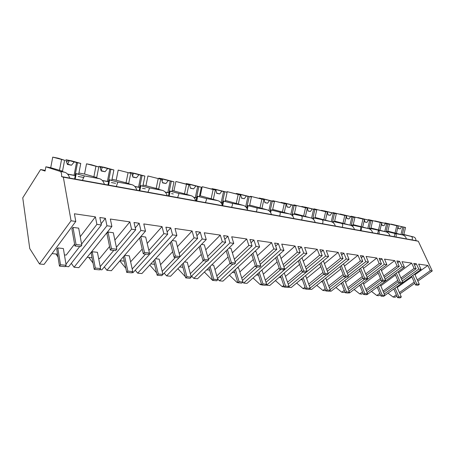 <?xml version="1.0" encoding="UTF-8"?>
<svg xmlns="http://www.w3.org/2000/svg" width="455" height="455" viewBox="0 0 455 455"><rect width="100%" height="100%" fill="white"/><g stroke="black" fill="none" stroke-linecap="round" stroke-linejoin="round"><path stroke-width="0.68" d="M39.505 263.991L71.054 220.783L63.336 177.188L61.584 176.603C61.761 173.696 61.3 171.967 60.202 171.421L45.881 166.809L45.079 171.057L40.609 169.55L22.75 197.845L29.757 248.584L39.505 263.991L44.05 264.412L75.786 221.443L74.398 213.776L95.402 216.853L96.898 224.372L101.368 224.992L99.85 217.501L105.395 218.309L106.942 225.765L111.89 226.454L110.32 219.031L129.88 221.892L131.541 229.183L135.704 229.764L134.02 222.501L139.19 223.251L140.891 230.486L145.509 231.123L143.786 223.928L162.037 226.596L163.84 233.671L167.724 234.211L165.904 227.164L170.733 227.87L172.57 234.882L176.881 235.48L175.027 228.495L192.107 230.992L194.023 237.863L197.663 238.369L195.73 231.521L200.251 232.186L202.196 239L206.234 239.557L204.272 232.772L220.283 235.116L222.302 241.787L225.708 242.265L223.678 235.61L227.921 236.23L229.968 242.856L233.756 243.38L231.697 236.782L246.735 238.983L248.839 245.478L252.047 245.922L249.931 239.449L253.924 240.035L256.046 246.479L259.612 246.968L257.473 240.553L271.629 242.623L273.802 248.942L276.816 249.363L274.638 243.067L278.392 243.613L280.587 249.886L283.943 250.352L281.742 244.102L295.085 246.053L297.32 252.206L300.163 252.605L297.923 246.468L301.472 246.991L303.718 253.099L306.886 253.537L304.628 247.452L317.232 249.294L319.512 255.289L322.203 255.664L319.916 249.687L323.266 250.176L325.564 256.131L328.555 256.546L326.252 250.614L338.173 252.354L340.499 258.207L343.042 258.559L340.715 252.73L343.889 253.19L346.221 258.997L349.053 259.395L346.716 253.606L358.005 255.261L360.366 260.965L362.777 261.301L360.417 255.608L363.426 256.051L365.786 261.716L368.476 262.091L366.104 256.444L376.82 258.008L379.203 263.582L381.489 263.9L379.1 258.343L381.961 258.758L384.35 264.298L386.898 264.651L384.503 259.134L394.684 260.624L397.09 266.067L399.262 266.368L396.857 260.937L399.57 261.335L402.248 266.784L404.404 267.079L401.992 261.693L411.673 263.109L414.096 268.427L416.16 268.712L413.737 263.411L416.319 263.786L418.748 269.07L421.051 269.394L418.628 264.122L427.848 265.47L430.282 270.674L432.25 270.947L418.304 241.23L415.967 240.627C415.927 238.699 415.159 237.482 413.669 236.975L402.442 234.382L402.322 234.865M71.054 220.783L75.786 221.443M63.336 177.188L418.304 241.23M74.592 244.096L66.203 255.073L64.422 254.885M57.54 254.163L52.041 253.589M80.239 236.697L95.402 216.853M101.124 223.775L105.395 218.309M65.292 266.402L68.682 266.715L101.368 224.992M65.981 264.241L79.727 246.519M81.593 244.107L96.898 224.372M57.995 257.001L55.937 253.998M411.383 236.554C412.366 236.953 412.617 238.079 412.128 239.933L415.967 240.627M412.128 239.933L61.584 176.603M62.375 171.586L62.46 171.143L61.971 171.114C60.862 171.097 61.795 171.484 64.764 172.263C67.044 173.014 68.694 174.953 69.717 178.07M45.881 166.809L50.721 167.713L62.46 171.143M40.609 169.55L45.204 170.398M78.243 176.472L83.8 177.49M111.39 182.563L115.564 183.331M142.432 188.268L145.316 188.797M171.558 193.62L173.304 193.938M75.194 179.111L76.235 173.708L75.655 173.526L74.597 179.003M96.665 177.888L96.432 177.507C95.419 177.507 96.46 177.911 99.56 178.718L84.38 175.903L76.235 173.708M84.38 175.903L82.429 180.368M78.914 172.997L84.545 174.049L96.739 177.524M65.628 160.325L66.094 159.773L71.64 160.871L80.763 163.436L78.704 174.094L75.655 173.526M380.619 295.278L380.079 294.863M384.242 293.981L399.285 283.124M402.26 280.974L418.748 269.07M414.516 265.106L416.319 263.786M384.856 295.437L401.6 283.385M402.908 282.447L421.051 269.394M403.869 234.507L413.669 236.975M396.322 294.777L393.131 297.041L395.122 297.229L396.851 296M399.939 293.816L414.767 283.323M417.861 281.133L432.25 270.947M399.41 292.588L414.204 282.083M417.298 279.888L430.282 270.674M393.131 297.041L387.996 293.174M397.198 287.492L411.889 276.936M414.96 274.729L427.848 265.47M393.996 289.374L393.37 289.312M396.441 233.284L398.165 226.027L396.771 225.748L395.048 233.005L402.527 234.911L395.264 233.563C396.225 233.961 396.441 235.11 395.924 237.01M402.527 234.911C404.546 235.508 405.843 236.839 406.412 238.903M403.073 235.081L403.193 234.57M390.987 224.241L405.547 227.477L403.835 234.643L402.442 234.382M395.048 233.005L387.836 231.18M374.784 221.045L389.463 224.309L387.728 231.64L386.267 231.368L386.141 231.885M395.264 233.563L386.267 231.368M403.818 234.712L403.665 235.354L403.818 234.712M106.942 225.765L74.057 267.221L78.84 267.665L111.89 226.454M74.057 267.221L71.327 263.343M109.575 246.508L99.634 258.571L98.627 258.463M92.035 257.775L87.178 257.268M114.882 240.081L129.88 221.892M135.272 227.91L139.19 223.251M99.696 269.616L101.874 269.821L135.704 229.764M100.214 266.613L113.767 250.421M116.4 247.27L131.541 229.183M93.042 263.075L88.788 257.433M99.56 178.718C101.84 179.458 103.461 181.335 104.428 184.343M108.58 185.139L109.609 179.918L109.001 179.736L107.954 185.026M128.737 183.792L128.629 183.484C127.707 183.496 128.85 183.917 132.069 184.747L117.873 182.114L109.609 179.918M117.873 182.114L116.298 186.487M112.055 179.207L128.793 183.49M98.655 166.769L99.048 166.291L104.235 167.321L113.886 169.965L111.845 180.265L109.001 179.736M140.891 230.486L106.908 270.287L111.384 270.708L145.509 231.123M106.908 270.287L104.314 266.931M142.193 249.09L130.619 261.813M124.3 261.153L120.012 260.704M147.192 243.419L162.037 226.596M167.127 231.891L170.733 227.87M131.859 272.619L132.974 272.727L167.724 234.211M132.206 269.007L145.583 254.061M148.859 250.404L163.84 233.671M125.836 268.268L119.819 260.92M132.069 184.747C134.339 185.475 135.937 187.295 136.853 190.201M139.833 190.787L140.851 185.737L140.214 185.549L139.179 190.668M158.795 189.32L158.778 189.081C157.942 189.109 159.182 189.542 162.503 190.395L149.212 187.926L140.851 185.737M149.212 187.926C149.507 188.16 149.325 188.984 148.66 190.395L147.955 192.203M143.086 185.02L158.84 189.087M129.601 172.826L129.937 172.411L134.805 173.372L144.895 176.079L142.881 186.044L140.214 185.549M172.57 234.882L137.694 273.165L141.897 273.557L176.881 235.48M137.694 273.165L135.232 270.224M154.535 264.315L150.753 263.917M160.541 264.691L172.678 251.734M177.422 246.673L192.107 230.992M196.907 235.696L200.251 232.186M161.991 275.44L197.663 238.369M162.179 271.373L175.385 257.479M179.207 253.458L194.023 237.863M156.571 272.795L149.746 265.02M162.503 190.395C164.767 191.111 166.331 192.874 167.207 195.684M169.152 196.082L170.159 191.191L169.499 191.003L168.475 195.957M186.863 194.279L188.848 184.747L186.476 184.281L184.497 193.796L191.066 195.69L178.582 193.375L170.159 191.191M178.582 193.375C178.969 193.642 178.809 194.581 178.11 196.179L177.615 197.567M172.206 190.474L184.497 193.796M158.664 178.519L158.954 178.15L163.533 179.06L173.992 181.818L172.001 191.47L169.499 191.003M202.196 239L166.61 275.872L170.557 276.236L206.234 239.557M166.61 275.872L164.272 273.262M182.933 267.29L179.606 266.937M188.58 267.187L201.246 254.373M205.751 249.812L220.283 235.116M224.815 239.33L227.921 236.23M191.094 276.577L206.741 261.068M208.481 259.339L225.708 242.265M190.321 273.688L203.362 260.681M207.645 256.41L222.302 241.787M185.435 276.794L177.882 268.706M191.066 195.69C193.307 196.395 194.848 198.107 195.684 200.831M196.714 201.053L197.709 196.321L197.026 196.128L196.02 200.905M213.372 199.21L215.329 189.968L213.099 189.53L211.148 198.755L217.911 200.672L206.172 198.494L197.709 196.321M206.172 198.494C206.644 198.801 206.513 199.859 205.762 201.662L205.461 202.594M199.586 195.605L211.148 198.755M186.01 183.883L186.26 183.558L190.577 184.411L201.349 187.215L199.381 196.566L197.026 196.128M229.968 242.856L193.813 278.414L197.533 278.761L233.756 243.38M193.813 278.414L191.595 276.077M209.647 270.082L206.729 269.775M214.965 269.605L228.069 256.978M232.368 252.832L246.735 238.983M251.023 242.794L253.924 240.035M217.547 278.523L232.852 264.059M235.155 261.881L252.047 245.922M216.796 275.929L230.008 263.371M234.348 259.253L248.839 245.478M212.36 280.144L204.392 272.062M217.911 200.672C220.135 201.36 221.648 203.027 222.45 205.666M222.677 205.717L223.65 201.15L222.95 200.956L222.159 204.642M238.369 203.863L240.297 194.894L238.192 194.478L236.264 203.436L243.197 205.359L232.13 203.305L223.65 201.15M232.13 203.305C232.698 203.658 232.579 204.852 231.777 206.894L231.652 207.326M211.785 188.95L212.013 188.654L216.085 189.462L227.113 192.294L225.174 201.372L222.95 200.956M236.264 203.436L225.367 200.45M256.046 246.479L219.452 280.809L222.967 281.139L259.612 246.968M219.452 280.809L217.695 279.051M234.831 272.716L232.283 272.454M239.836 271.936L253.304 259.515M257.422 255.721L271.629 242.623M275.685 246.087L278.392 243.613M242.469 280.439L257.462 266.875M260.254 264.349L276.816 249.363M237.828 282.527L236.964 282.447L237.618 281.85M241.747 278.096L255.323 265.748M259.475 261.972L273.802 248.942M236.964 282.447L229.405 275.133M243.197 205.359C245.404 206.041 246.889 207.662 247.656 210.216M247.366 209.192L248.117 205.706L247.406 205.512L246.826 208.174M261.972 208.254L263.877 199.546L261.887 199.154L259.987 207.85L267.051 209.783L256.609 207.85L248.117 205.706M256.609 207.85C257.257 208.236 257.166 209.545 256.33 211.785M236.134 193.733L236.327 193.466L240.183 194.234L251.416 197.089L249.505 205.899L247.406 205.512M259.987 207.85L249.687 205.069M280.587 249.886L243.67 283.073L246.985 283.38L283.943 250.352M243.67 283.073L242.76 282.202M258.611 275.207L256.392 274.974M263.331 274.177L277.095 261.983M281.042 258.491L295.085 246.053M298.929 249.215L301.472 246.991M265.999 282.31L280.689 269.536M283.909 266.738L300.163 252.605M261.71 284.756L260.22 284.62L261.346 283.636M265.305 280.183L279.182 268.058M283.158 264.582L297.32 252.206M260.22 284.62L253.048 277.965M267.051 209.783C269.235 210.455 270.697 212.03 271.43 214.515M270.674 212.593L271.243 210.011L270.52 209.812L270.082 211.797M284.301 212.411L286.178 203.942L284.295 203.567L282.418 212.03L289.596 213.964L279.723 212.132L271.243 210.011M279.723 212.132C280.434 212.525 280.399 213.81 279.626 215.994M259.157 198.261L262.979 198.744L274.388 201.616L272.505 210.182L270.52 209.812M282.418 212.03L272.67 209.431M303.718 253.099L266.567 285.211L269.707 285.507L306.886 253.537M266.567 285.211L266.073 284.762M281.105 277.561L279.182 277.357M285.552 276.327L299.566 264.366M303.354 261.136L317.232 249.294M320.877 252.195L323.266 250.176M288.254 284.13L302.655 272.056M306.243 269.047L322.203 255.664M284.284 286.872L282.242 286.678L283.778 285.382M287.577 282.185L301.705 270.287M305.521 267.074L319.512 255.289M282.242 286.678L275.423 280.593M289.596 213.964C291.757 214.624 293.196 216.159 293.902 218.576M292.684 216.051L293.122 214.083L292.389 213.89L292.059 215.38M305.453 216.347L307.301 208.106L305.515 207.753L303.667 215.988L310.936 217.922L293.122 214.083M301.585 216.188C302.353 216.586 302.376 217.848 301.654 219.975M280.968 202.555L284.585 203.021L296.131 205.905L294.271 214.237L292.389 213.89M303.667 215.988L294.425 213.549M325.564 256.131L288.254 287.241L291.228 287.52L328.555 256.546M302.404 279.791L300.749 279.615M306.607 278.386L320.815 266.67M324.461 263.667L338.173 252.354M341.637 255.033L343.889 253.19M305.652 288.868L303.121 288.629L305.021 287.082M309.326 285.888L323.681 274.251M327.367 271.265L343.042 258.559M308.678 284.102L322.999 272.448M326.673 269.457L340.499 258.207M303.121 288.629L296.632 283.038M310.936 217.922C313.074 218.571 314.485 220.066 315.167 222.415M313.523 219.458L313.865 217.945L313.125 217.746L312.869 218.889M325.518 220.083L327.344 212.058L325.649 211.723L323.823 219.742L331.166 221.676L313.865 217.945M322.299 220.032C323.113 220.43 323.186 221.665 322.51 223.741M301.659 206.633L305.083 207.076L316.743 209.971L314.911 218.081L313.125 217.746M323.823 219.742L315.053 217.45M309.229 289.198L311.647 289.425L349.053 259.395M310.134 288.106L326.633 274.797M328.226 273.512L346.221 258.997M322.606 281.901L321.202 281.759M326.582 280.365L340.949 268.888M344.458 266.078L358.005 255.261M361.298 257.735L363.426 256.051M325.166 288.726L322.942 290.483L325.353 290.705L325.78 290.37M329.318 287.594L343.826 276.191M347.375 273.404L362.777 261.301M328.692 285.945L343.172 274.524M346.71 271.737L360.366 260.965M322.942 290.483L316.76 285.325M331.166 221.676C333.282 222.313 334.664 223.775 335.318 226.055M333.282 222.785L333.549 221.608L332.804 221.414L332.599 222.296M344.577 223.627L346.38 215.812L344.771 215.494L342.973 223.308L350.361 225.236L333.549 221.608M341.944 223.672C342.803 224.076 342.916 225.288 342.285 227.318M321.31 210.506L324.563 210.932L336.308 213.827L334.499 221.727L332.804 221.414M342.973 223.308L334.63 221.147M329.329 291.081L331.047 291.24L368.476 262.091M330.091 289.636L346.198 277.038M348.2 275.474L365.786 261.716M341.796 283.914L340.613 283.789M345.555 282.259L360.047 271.021M363.437 268.387L376.82 258.008M379.948 260.311L381.961 258.758M344.298 290.318L341.785 292.247L344.077 292.457L344.89 291.837M348.302 289.232L362.931 278.068M366.355 275.451L381.489 263.9M347.7 287.714L362.299 276.526M365.718 273.91L379.203 263.582M341.785 292.247L335.892 287.463M350.361 225.236C352.454 225.862 353.819 227.29 354.451 229.513M352.045 226.016L352.255 225.088L351.505 224.895L351.345 225.6M362.709 227.005L364.483 219.384L362.953 219.082L361.179 226.698L368.613 228.62L352.255 225.088M360.61 227.136C361.503 227.534 361.657 228.728 361.065 230.708M340.004 214.186L354.9 217.496L353.12 225.197L351.505 224.895M361.179 226.698L353.245 224.662M353.103 225.282L352.79 226.618L353.103 225.282M348.422 292.866L349.503 292.963L386.898 264.651M349.048 291.126L364.779 279.171M367.145 277.374L384.35 264.298M360.047 285.82L359.069 285.717M363.608 284.079L378.19 273.068M381.466 270.6L394.684 260.624M397.664 262.762L399.57 261.335M362.493 291.86L359.723 293.919L361.907 294.123L363.062 293.27M366.355 290.819L381.074 279.882M384.384 277.425L399.262 266.368M365.78 289.408L380.471 278.454M383.77 275.992L397.09 266.067M359.723 293.919L354.104 289.482M368.613 228.62C370.683 229.235 372.019 230.628 372.628 232.795M369.887 229.138L370.057 228.404L369.306 228.211L369.17 228.797M379.976 230.219L381.728 222.785L380.266 222.495L378.52 229.929L385.982 231.84L370.057 228.404M378.361 230.429C379.288 230.827 379.476 231.999 378.924 233.933M357.812 217.7L372.599 220.982L370.842 228.495L369.306 228.211M378.52 229.929L370.956 228M370.825 228.575L370.58 229.61L370.825 228.575M366.571 294.561L367.077 294.607L404.404 267.079M367.077 292.576L382.456 281.196M385.146 279.205L401.981 266.744M377.428 287.64L376.632 287.56M380.801 285.82L395.452 275.042M398.62 272.71L411.673 263.109M379.811 293.344L376.82 295.517L378.901 295.71L380.363 294.658M383.548 292.343L398.33 281.634M401.532 279.313L416.16 268.712M382.996 291.029L397.75 280.303M400.946 277.982L414.096 268.427M376.82 295.517L371.451 291.382M385.982 231.84C388.024 232.448 389.343 233.807 389.929 235.923M386.875 232.164L387.017 231.561M387.711 231.714L387.518 232.522L387.711 231.714M62.426 171.603L64.599 160.245L52.729 157.123L50.721 167.713M52.729 157.123L58.143 158.198L64.599 160.245M66.094 159.773L76.531 162.515L74.074 175.26L67.488 174.049M80.763 163.436L76.531 162.515M61.527 159.642L59.451 170.506M77.515 162.793L75.052 175.573L67.641 174.214M68.574 160.473L66.504 161.775M69.223 160.655L67.721 164.124L71.492 165.233L74.148 162.048M66.072 160.45L67.374 164.431L71.492 165.233M75.052 175.573L74.074 175.26M67.243 164.045L67.721 164.124M96.71 177.518L98.775 166.985L86.53 163.817L84.545 174.049M86.53 163.817L91.603 164.818L98.775 166.985M99.048 166.291L109.803 169.078L107.374 181.397L102.267 180.459M113.886 169.965L109.803 169.078M95.903 166.422L93.849 176.915M110.849 169.368L108.409 181.716L102.421 180.612M101.67 167.013L100.225 167.804M102.358 167.207L101.078 170.562M101.09 170.597L105.054 171.728L107.573 168.64M100.026 167.15L101.209 170.983L105.054 171.728M108.409 181.716L107.374 181.397M128.702 183.462L130.739 173.287L118.198 170.085L116.23 179.987M118.198 170.085L130.739 173.287M129.937 172.411L140.959 175.226L138.559 187.142L134.754 186.442M144.895 176.079L140.959 175.226M128.054 172.758L126.024 182.904M142.051 175.522L139.639 187.466L134.902 186.595M132.684 173.15L131.831 173.531M133.406 173.344L132.581 176.136M132.769 176.785L136.472 177.814L138.872 174.817M131.796 173.418L132.866 177.114L136.472 177.814M139.639 187.466L138.559 187.142M158.693 189.041L160.7 179.196L147.92 175.966L145.975 185.56M147.92 175.966L160.7 179.196M158.954 178.15L170.193 180.993L167.815 192.533L165.165 192.044M173.992 181.818L170.193 180.993M158.181 178.701L156.179 188.524M171.319 181.295L168.942 192.857L165.313 192.192M161.809 178.906L161.133 179.173M162.554 179.105L162.134 181.306M162.481 182.574L165.944 183.519L168.225 180.607M161.588 179.298L162.56 182.864L165.944 183.519M168.942 192.857L167.815 192.533M186.476 184.281L175.869 181.499L173.952 190.799M175.869 181.499L188.848 184.747M186.26 183.558L197.669 186.413L195.326 197.601L193.694 197.299M201.349 187.215L197.669 186.413M198.835 186.715L196.48 197.931L193.836 197.442M189.206 184.326L188.58 184.559M189.98 184.525L189.894 186.067M190.395 188.012L193.642 188.882L195.821 186.049M189.576 184.815L190.457 188.268L193.642 188.882M196.48 197.931L195.326 197.601M213.099 189.53L202.208 186.715L200.314 195.741M202.208 186.715L215.329 189.968M212.013 188.654L223.547 191.521L221.232 202.373L220.516 202.242M227.113 192.294L223.547 191.521M224.742 191.828L222.421 202.702L220.652 202.378M215.033 189.434L214.447 189.633M215.824 189.638L215.971 190.224M216.671 193.125L219.725 193.932L221.807 191.174M215.92 190.014L216.722 193.352L219.725 193.932M222.421 202.702L221.232 202.373M238.192 194.478L227.068 191.635L226.937 192.249M227.068 191.635L240.297 194.894M236.327 193.466L247.964 196.338L245.694 206.82M251.416 197.089L247.964 196.338M249.181 196.645L246.889 207.207L245.905 207.031M239.41 194.251L238.864 194.433M240.217 194.456L240.371 194.814M241.451 197.948L244.329 198.698L246.32 196.014M240.763 194.916L241.497 198.147L244.329 198.698M246.889 207.207L245.78 206.906M261.887 199.154L250.569 196.287L250.449 196.839M250.569 196.287L263.877 199.546M259.333 198.022L271.038 200.888L268.888 210.688M274.388 201.616L271.038 200.888M272.272 201.201L270.014 211.467L269.73 211.416M262.467 198.812L261.955 198.971M263.286 199.017L263.445 199.347M264.856 202.498L267.574 203.197L269.485 200.581M264.23 199.546L264.895 202.68L267.574 203.197M270.014 211.467L269.696 211.382M284.295 203.567L272.818 200.689L272.71 201.195M272.818 200.689L286.178 203.942M281.127 202.338L292.878 205.199L290.813 214.464M296.131 205.905L292.878 205.199M294.129 205.506L291.951 215.283M284.301 203.129L283.818 203.271M285.131 203.339L285.296 203.641M287.003 206.803L289.573 207.457L291.405 204.909M286.434 203.925L287.037 206.968L289.573 207.457M305.515 207.753L293.919 204.869L293.816 205.324M293.919 204.869L307.301 208.106M301.801 206.428L313.58 209.283L311.584 218.138M316.743 209.971L313.58 209.283M314.843 209.596L312.761 218.81M305.009 207.224L304.554 207.349M307.989 210.881L310.424 211.495L312.187 209.004M307.466 208.077L308.018 211.029L310.424 211.495M325.649 211.723L313.95 208.834L313.853 209.255M313.95 208.834L327.344 212.058M321.446 210.318L333.231 213.156L331.28 221.704M336.308 213.827L333.231 213.156M334.499 213.469L332.497 222.233M324.677 211.114L324.244 211.228M327.901 214.749L330.211 215.323L331.905 212.894M327.424 212.013L327.924 214.885L330.211 215.323M344.771 215.494L332.997 212.604L332.906 212.991M332.997 212.604L346.38 215.812M340.124 214.015L351.908 216.842L349.992 225.145M354.9 217.496L351.908 216.842M353.182 217.154L351.243 225.549M343.377 214.811L342.968 214.914M346.818 218.417L349.013 218.969L350.646 216.591M346.386 215.755L346.841 218.548L349.013 218.969M362.953 219.082L351.123 216.193L351.044 216.546M351.123 216.193L364.483 219.384M357.92 217.536L369.682 220.351L367.799 228.421M372.599 220.982L369.682 220.351M361.025 227.375L360.275 230.6M370.962 220.658L369.073 228.757M361.185 218.332L360.798 218.423M364.819 221.915L366.906 222.432L368.482 220.112M364.455 219.509L364.836 222.029L366.906 222.432M380.266 222.495L368.408 219.611L368.328 219.941M368.408 219.611L381.728 222.785M374.886 220.897L386.619 223.689L384.765 231.549M389.463 224.309L386.619 223.689M378.401 230.44L377.627 233.733M387.899 224.002L386.045 231.857M378.162 221.687L377.786 221.773M381.967 225.242L383.952 225.731L385.476 223.462M381.66 223.069L381.978 225.35L383.952 225.731M396.771 225.748L384.89 222.876L384.822 223.183M384.89 222.876L398.165 226.027M391.078 224.099L402.772 226.874L400.952 234.53M405.547 227.477L402.772 226.874M394.94 233.472L394.166 236.725M404.057 227.187L402.231 234.843M394.36 224.895L394.007 224.969M398.318 228.416L400.212 228.882L401.68 226.658M398.062 226.465L398.33 228.518L400.212 228.882M60.509 264.759L59.463 266.124L65.099 266.647L66.157 265.293L60.509 264.759L57.785 247.924L56.761 249.312L59.463 266.124M66.157 265.293L63.364 248.544L57.785 247.924M95.322 268.052L94.231 269.366L99.491 269.855L100.589 268.552L95.322 268.052L92.217 251.734L91.148 253.071L94.231 269.366M100.589 268.552L97.433 252.315L92.217 251.734M127.849 271.129L126.723 272.391L131.649 272.852L132.78 271.595L127.849 271.129L124.465 255.528M126.723 272.391L123.362 256.813M132.78 271.595L129.3 255.841L124.642 255.329M158.312 274.012L157.157 275.229L161.775 275.662L162.935 274.45L158.312 274.012L154.808 259.504M157.157 275.229L153.676 260.738M162.935 274.45L159.182 259.151L155.508 258.747M186.903 276.72L185.725 277.891L190.065 278.295L191.242 277.129L186.903 276.72L183.308 263.132M185.725 277.891L182.148 264.321M191.242 277.129L187.261 262.262L184.457 261.949M213.782 279.262L212.587 280.399L216.671 280.781L217.871 279.649L213.782 279.262L210.119 266.465M212.587 280.399L208.947 267.614M217.871 279.649L213.685 265.185L211.66 264.964M239.108 281.656L237.897 282.754L241.747 283.112L242.959 282.026L239.108 281.656L235.394 269.548M237.897 282.754L234.206 270.657M242.959 282.026L238.602 267.944L237.271 267.802M263.001 283.92L261.784 284.984L265.424 285.319L266.641 284.267L263.001 283.92L259.259 272.414M261.784 284.984L258.053 273.489M266.641 284.267L262.143 270.554L261.426 270.475M285.586 286.058L284.364 287.088L287.805 287.406L289.033 286.383L285.586 286.058L281.821 275.087M284.364 287.088L280.61 276.128M289.033 286.383L284.25 273M306.971 288.083L305.737 289.079L309.002 289.386L310.236 288.39L306.971 288.083L303.189 277.59M305.737 289.079L301.978 278.602M310.236 288.39L305.595 275.599M327.242 290L326.007 290.967L329.101 291.257L330.341 290.29L327.242 290L323.459 279.944M326.007 290.967L322.242 280.923M330.341 290.29L325.729 278.119M346.488 291.82L345.248 292.764L348.194 293.037L349.429 292.099L346.488 291.82L342.706 282.163M345.248 292.764L341.483 283.112M349.429 292.099L344.856 280.485M364.779 293.549L363.545 294.47L366.343 294.726L367.577 293.816L364.779 293.549L361.008 284.25M363.545 294.47L359.786 285.177M367.577 293.816L363.05 282.709M382.194 295.198L380.96 296.091L383.628 296.341L384.862 295.454L382.194 295.198L378.435 286.229M380.96 296.091L377.212 287.128M384.862 295.454L380.374 284.802M398.785 296.768L397.556 297.638L400.099 297.877L401.327 297.013L398.785 296.768L395.042 288.106M397.556 297.638L393.825 288.982M401.327 297.013L396.885 286.781M76.042 244.506L74.921 245.967L80.66 246.627L81.792 245.177L76.042 244.506L72.999 227.398L71.901 228.876L74.921 245.967M81.792 245.177L78.681 228.148L72.999 227.398M111.464 248.618L110.298 250.023L115.644 250.637L116.816 249.243L111.464 248.618L108.028 232.044L106.891 233.466L110.298 250.023M116.816 249.243L113.329 232.744L108.028 232.044M144.491 252.457L143.291 253.799L148.285 254.373L149.485 253.037L144.491 252.457L140.777 236.611M143.291 253.799L139.6 237.976M149.485 253.037L145.674 237.038L140.953 236.407M175.351 256.04L174.123 257.331L178.798 257.866L180.026 256.58L175.351 256.04L171.529 241.309M174.123 257.331L170.324 242.617M180.026 256.58L175.937 241.048L172.218 240.558M204.255 259.395L203.01 260.641L207.389 261.142L208.646 259.902L204.255 259.395L200.354 245.603M203.01 260.641L199.131 246.866M208.646 259.902L204.323 244.813L201.491 244.437M231.39 262.546L230.122 263.746L234.24 264.219L235.508 263.024L231.39 262.546L227.432 249.562M230.122 263.746L226.186 250.773M235.508 263.024L230.986 248.35L228.945 248.077M256.899 265.504L255.625 266.664L259.498 267.113L260.783 265.959L256.899 265.504L252.906 253.225M255.625 266.664L251.649 254.396M260.783 265.959L256.091 251.678L254.749 251.501M280.934 268.296L279.649 269.417L283.306 269.838L284.597 268.723L280.934 268.296L276.919 256.631M279.649 269.417L275.65 257.763M284.597 268.723L279.768 254.823L279.046 254.726M303.622 270.93L302.325 272.016L305.783 272.414L307.079 271.334L303.622 270.93L299.589 259.811M302.325 272.016L298.315 260.908M307.079 271.334L301.966 257.763M325.063 273.421L323.767 274.473L327.037 274.848L328.334 273.802L325.063 273.421L321.031 262.791M323.767 274.473L319.751 263.854M328.334 273.802L323.38 260.84M345.362 275.775L344.065 276.799L347.165 277.152L348.462 276.139L345.362 275.775L341.335 265.589M344.065 276.799L340.056 266.619M348.462 276.139L343.553 263.809M364.614 278.011L363.312 279L366.258 279.336L367.555 278.352L364.614 278.011L360.593 268.228M363.312 279L359.313 269.224M367.555 278.352L362.692 266.59M382.888 280.132L381.591 281.093L384.384 281.418L385.681 280.462L382.888 280.132L378.884 270.719M381.591 281.093L377.604 271.686M385.681 280.462L380.875 269.212M400.258 282.151L398.967 283.084L401.628 283.391L402.92 282.458L400.258 282.151L396.277 273.074M398.967 283.084L395.003 274.012M402.92 282.458L398.165 271.68M416.797 284.074L415.512 284.978L418.043 285.268L419.328 284.364L416.797 284.074L412.839 275.303M415.512 284.978L411.565 276.219M419.328 284.364L414.63 274.012M64.764 172.263L60.202 171.421M61.908 171.421L61.971 171.114"/></g></svg>
